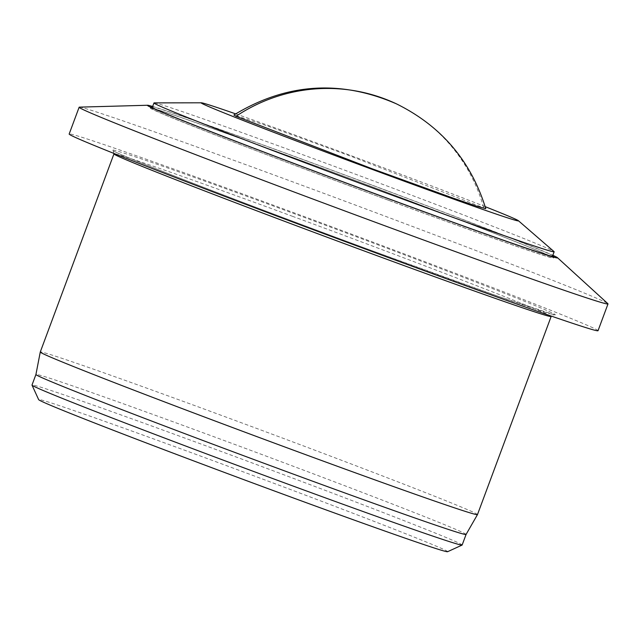 <?xml version="1.0" encoding="UTF-8"?>
<svg xmlns="http://www.w3.org/2000/svg" width="640" height="640" viewBox="0 0 640 640"><rect width="100%" height="100%" fill="white"/><g stroke="black" fill="none" stroke-linecap="round" stroke-linejoin="round"><path stroke-width="0.48" stroke-dasharray="3.2 2.4" d="M374.384 251.568C426.088 270.624 481.8 290.736 516.328 302.624C550.728 314.392 562.368 317.696 551.24 312.52C541.464 307.848 510.6 295.504 458.656 275.472C407.928 255.96 344.28 232.104 292.816 213.168C241.12 194.112 185.408 174 150.872 162.112C116.472 150.344 104.84 147.04 115.968 152.208C125.744 156.88 156.608 169.232 208.552 189.264C259.28 208.776 322.928 232.624 374.384 251.568M485.776 208.672L349.264 155.608L267.88 126.08L233.888 115M477.472 514.608A233.224 3.8 20.4 0 0 473.736 512.448A233.224 3.8 20.4 0 0 218.608 414.352A233.224 3.8 20.4 0 0 40.272 352.016M466.08 534.448L466.08 534.448A229.464 3.736 20.4 0 0 466.08 534.448A229.464 3.736 20.4 0 0 462.4 532.32A229.464 3.736 20.4 0 0 211.392 435.808A229.464 3.736 20.4 0 0 35.936 374.48L35.928 374.48M462.144 545.024A229.464 3.736 20.4 0 0 458.472 542.896A229.464 3.736 20.4 0 0 207.456 446.384A229.464 3.736 20.4 0 0 32 385.056M447.584 551.712A218.176 3.552 20.4 0 0 444.144 549.64A218.176 3.552 20.4 0 0 223.184 464.416A218.176 3.552 20.4 0 0 38.648 399.624M79.416 107.136A282.128 4.6 -159.6 0 1 294.864 182.648A282.128 4.6 -159.6 0 1 607.848 303.664M598.032 330.712A282.128 4.6 20.4 0 0 284.896 209.44A282.128 4.6 20.4 0 0 69.168 134.024M152.664 106.456A218.816 3.568 -159.6 0 1 314.704 163.816A218.816 3.568 -159.6 0 1 552.84 255.28M314.808 165.528A215.168 3.504 20.4 0 0 150.28 108.008A215.168 3.504 20.4 0 0 389.104 200.496A215.168 3.504 20.4 0 0 553.632 258.016A215.168 3.504 20.4 0 0 314.808 165.528M552.72 255.6A215.168 3.504 20.4 0 0 315.336 164.112A215.168 3.504 20.4 0 0 152.544 106.776M154.208 102.888A213.48 3.48 -159.6 0 1 317.2 160.024A213.48 3.48 -159.6 0 1 554.008 251.568M388.808 200.36A213.48 3.48 20.4 0 0 552.048 257.424A213.48 3.48 20.4 0 0 315.104 165.664A213.48 3.48 20.4 0 0 151.872 108.6A213.48 3.48 20.4 0 0 388.808 200.36M235.648 113.864A169.28 2.76 -159.6 0 1 330.6 148.104A169.28 2.76 -159.6 0 1 485.184 206.664M292.288 216.232A233.224 3.8 -159.6 0 1 551.152 316.48L553.768 314.6L498.696 296.48L374.376 251.56C248.352 205.296 114.4 153.328 113.2 150.76L113.952 153.888A233.224 3.8 -159.6 0 1 292.288 216.232M483.624 207.456A167.208 164.136 115.2 0 0 396.368 103.824M150.808 106.6L150.28 108.008M552.416 256.424L552.048 257.424M554.16 256.608L553.632 258.016M152.24 107.6L151.872 108.6"/><path stroke-width="0.96" d="M236.024 116.264L371.888 168.672L453.304 198.184L477.512 206.448L485.776 208.672C471.016 160.904 441.216 125.96 396.368 103.824A167.208 164.136 115.2 0 0 236.024 116.264L233.888 115C286.104 83.2 340.264 79.48 396.368 103.824M299.136 452.264A233.224 3.8 20.4 0 0 477.464 514.616A233.224 3.8 20.4 0 0 477.472 514.608L551.152 316.48A233.224 3.8 -159.6 0 1 372.816 254.144A233.224 3.8 -159.6 0 1 113.952 153.888L40.272 352.016A233.224 3.8 20.4 0 0 40.272 352.024A233.224 3.8 20.4 0 0 44.008 354.176A233.224 3.8 20.4 0 0 299.136 452.264M40.272 352.024L35.928 374.488A229.464 3.736 20.4 0 0 35.928 374.488A229.464 3.736 20.4 0 0 39.608 376.6A229.464 3.736 20.4 0 0 290.616 473.112A229.464 3.736 20.4 0 0 466.072 534.456L477.464 514.616M35.928 374.48L32 385.056A229.464 3.736 20.4 0 0 32.008 385.12A229.464 3.736 20.4 0 0 35.672 387.176A229.464 3.736 20.4 0 0 286.688 483.688A229.464 3.736 20.4 0 0 462.096 545.072A229.464 3.736 20.4 0 0 462.144 545.024L466.08 534.448M32.008 385.12L38.648 399.624A218.176 3.552 20.4 0 0 42.136 401.584A218.176 3.552 20.4 0 0 259.776 485.576A218.176 3.552 20.4 0 0 447.584 551.712L462.096 545.072M552.84 255.28A218.816 3.568 -159.6 0 1 557.456 257.68L607.848 303.664A282.128 4.6 -159.6 0 1 608 303.92A282.128 4.6 -159.6 0 1 392.272 228.504A282.128 4.6 -159.6 0 1 79.136 107.232A282.128 4.6 -159.6 0 1 79.416 107.136L147.608 105.256A218.816 3.568 -159.6 0 1 152.664 106.456M79.136 107.232L69.168 134.024A282.128 4.6 20.4 0 0 382.304 255.296A282.128 4.6 20.4 0 0 598.032 330.712L608 303.92M557.456 257.68A218.816 3.568 -159.6 0 1 390.256 199.384A218.816 3.568 -159.6 0 1 147.608 105.256M152.544 106.776A215.168 3.504 20.4 0 0 150.808 106.6A215.168 3.504 20.4 0 0 389.624 199.088A215.168 3.504 20.4 0 0 554.16 256.608A215.168 3.504 20.4 0 0 552.72 255.6M485.184 206.664A169.28 2.76 -159.6 0 1 518.376 220.696L554.008 251.568A213.48 3.48 -159.6 0 1 554.144 251.784A213.48 3.48 -159.6 0 1 390.912 194.72A213.48 3.48 -159.6 0 1 153.968 102.96A213.48 3.48 -159.6 0 1 154.208 102.888L201.352 102.8A169.28 2.76 -159.6 0 1 235.648 113.864M518.376 220.696A169.28 2.76 -159.6 0 1 389.048 175.616A169.28 2.76 -159.6 0 1 201.352 102.8M554.144 251.784L552.416 256.424M113.952 153.888L114.072 153.488M153.968 102.96L152.24 107.6"/></g></svg>
